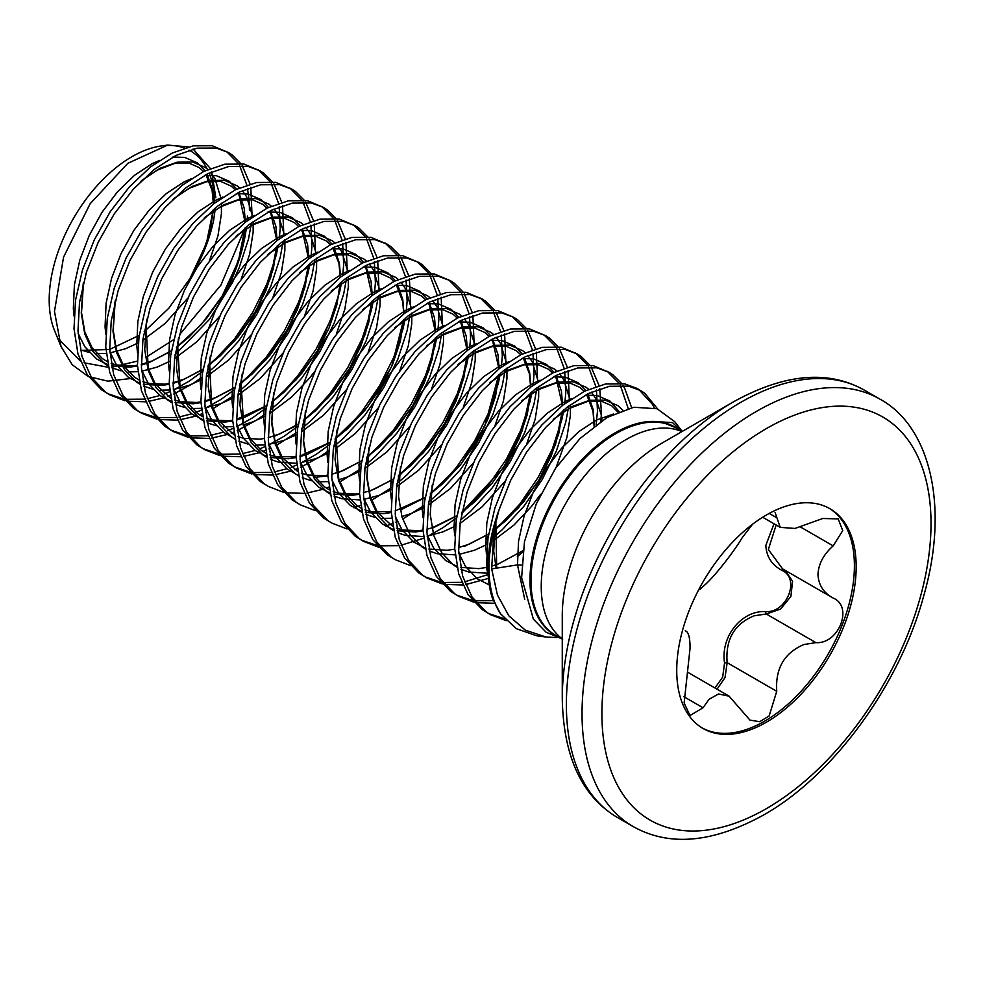 <?xml version="1.0" encoding="UTF-8"?>
<svg xmlns="http://www.w3.org/2000/svg" width="984" height="984" viewBox="0 0 984 984"><rect width="100%" height="100%" fill="white"/><g stroke="black" fill="none" stroke-linecap="round" stroke-linejoin="round"><path stroke-width="1.48" d="M682.232 431.423L674.766 421.718L657.103 408.754L633.696 407.253L607.03 417.487L579.982 438.557L555.505 468.359L536.231 504.029L524.472 541.729L521.631 577.657L533.365 619.12L546.145 632.245L562.688 639.157M681.211 430.894L672.576 422.628L661.297 421.915L676.635 428.04M521.582 565.05L517.498 564.902L491.668 568.9L497.449 595.013L508.851 615.836L525.358 630.166L545.985 637.029L556.784 637.558M500.389 613.635L492.295 597.94A134.599 77.711 -60 0 1 487.966 567.682A134.599 77.711 -60 0 1 498.851 510.376L493.919 530.425A134.402 77.601 120 0 0 488.999 568.112A134.402 77.601 120 0 0 500.389 613.635L516.268 628.665L536.833 635.824M214.697 203.012A117.022 67.564 120 0 0 209.075 173.073M207.526 169.678A117.022 67.564 120 0 0 189.088 150.134M184.438 148.067A117.022 67.564 120 0 0 164.635 145.583M130.22 378.569L107.883 381.165L88.216 376.478L72.275 364.781L61.057 346.565L54.477 311.387L63.554 257.144L90.147 203.713L127.846 163.307L167.698 145.078L161.474 145.927A117.022 67.564 120 0 0 49.2 300.022A117.022 67.564 120 0 0 53.64 328.324L61.033 346.577M167.698 145.078L188.375 146.923M193.098 149.027L210.342 168.485M211.708 171.868L215.84 197.821M215.385 207.919L213.688 219.924C210.219 236.812 203.934 253.552 194.844 270.182L189.937 278.57L168.744 308.3L144.168 331.768M492.295 597.94L486.44 566.809L487.99 538.199L494.903 508.027L506.723 477.99L522.676 449.811L541.766 425.063L562.823 405.15L584.545 391.202L605.603 383.969L624.705 383.858L637.017 388.422L644.618 393.096L657.669 408.963M638.973 389.627L652.478 404.375L654.298 407.88M498.851 510.376L510.684 480.278L526.637 452.099L545.739 427.351L566.796 407.438L588.518 393.489L609.576 386.269L628.665 386.146L640.99 390.709M124.956 400.734L109.827 394.892L101.61 389.861L87.355 374.879L77.994 354.105L74.009 328.693L75.559 300.083L82.471 269.911L94.292 239.875L110.245 211.695L129.334 186.948L150.392 167.034L172.126 153.086L193.184 145.866L212.273 145.743L228.559 152.594L232.199 154.98L240.736 163.541M226.541 151.511L238.226 163.319M239.604 165.509L246.836 185.041M247.476 188.522L247.87 191.351A134.599 77.711 120 0 1 249.419 210.158M109.827 394.892L105.571 392.149L91.315 377.167L81.967 356.392L77.982 330.981L79.52 302.383L86.444 272.199L98.252 242.175L114.205 213.983L133.307 189.236L154.365 169.322L176.087 155.374L197.144 148.154L216.234 148.03L228.559 152.594M242.199 165.607L250.059 184.033M250.809 187.329L252.113 217.107M156.677 419.049L141.548 413.206L133.332 408.175L119.076 393.194L109.728 372.419L105.743 347.008L107.281 318.41L114.205 288.226L126.014 258.202L141.967 230.01L161.068 205.262L182.126 185.349L203.848 171.4L224.905 164.18L243.995 164.057L260.28 170.908L263.921 173.295L272.47 181.868M258.263 169.826L269.948 181.634M271.326 183.823L278.57 203.356M279.198 206.837L280.231 227.944L279.259 238.78M141.548 413.206L137.305 410.463L123.049 395.482L113.689 374.707L109.704 349.295L111.254 320.698L118.166 290.514L129.974 260.489L145.94 232.298L165.029 207.55L186.087 187.649L207.808 173.688L228.866 166.468L247.968 166.345L260.28 170.908M273.921 183.922L281.781 202.36M282.531 205.644L283.847 235.422M188.399 437.363L173.27 431.521L165.066 426.49L150.81 411.509L141.45 390.734L137.465 365.322L139.015 336.725L145.927 306.541L157.735 276.516L173.688 248.325L192.79 223.577L213.848 203.676L235.57 189.715L256.627 182.495L275.729 182.372L292.002 189.223L295.643 191.609L304.191 200.183M289.985 188.141L301.682 199.949M303.06 202.15L310.292 221.671M310.919 225.164L311.953 246.271L310.993 257.095M173.27 431.521L169.027 428.778L154.771 413.797L145.411 393.022L141.425 367.61L142.975 339.013L149.888 308.841L161.708 278.804L177.661 250.612L196.751 225.865L217.808 205.963L239.542 192.003L260.6 184.783L279.69 184.66L292.002 189.223M305.643 202.237L313.515 220.674M314.253 223.958L315.569 253.737M220.121 455.69L204.992 449.836L196.788 444.817L182.532 429.823L173.172 409.049L169.187 383.637L170.736 355.039L177.649 324.868L189.469 294.831L205.422 266.639L224.512 241.892L245.57 221.99L267.291 208.03L288.349 200.81L307.451 200.687L323.736 207.538L327.364 209.924L335.913 218.497M321.719 206.456L333.404 218.263M334.781 220.465L342.014 239.985M342.641 243.478L343.674 264.585L342.715 275.409M204.992 449.836L200.748 447.105L186.493 432.111L177.145 411.337L173.159 385.925L174.697 357.327L181.622 327.155L193.43 297.119L209.383 268.927L228.485 244.18L249.542 224.278L271.264 210.33L292.322 203.098L311.411 202.975L323.736 207.538M337.364 220.551L345.236 238.989M345.987 242.273L347.291 272.064M251.855 474.005L236.726 468.15L228.509 463.132L214.254 448.138L204.906 427.363L200.921 401.952L202.458 373.354L209.371 343.182L221.191 313.146L237.144 284.954L256.246 260.207L277.303 240.305L299.025 226.357L320.083 219.125L339.173 219.002L355.458 225.865L359.099 228.239L367.647 236.812M353.441 224.77L365.126 236.578M366.503 238.78L373.736 258.3M374.375 261.793L375.408 282.9L374.437 293.724M236.726 468.15L232.482 465.42L218.227 450.438L208.866 429.651L204.881 404.239L206.431 375.642L213.343 345.47L225.151 315.433L241.105 287.242L260.207 262.494L281.264 242.593L302.986 228.645L324.043 221.412L343.145 221.289L355.458 225.865M369.098 238.878L376.958 257.304M377.708 260.588L379.024 290.378M283.577 492.32L268.447 486.465L260.231 481.447L245.988 466.465L236.627 445.678L232.642 420.266L234.192 391.669L241.105 361.497L252.913 331.46L268.866 303.269L287.968 278.521L309.025 258.62L330.747 244.672L351.805 237.439L370.906 237.316L387.179 244.18L390.82 246.553L399.369 255.127M385.162 243.085L396.859 254.905M398.237 257.095L405.469 276.615M406.097 280.108L407.13 301.215L406.171 312.039M268.447 486.465L264.204 483.734L249.948 468.753L240.588 447.966L236.603 422.567L238.153 393.957L245.065 363.785L256.885 333.748L272.839 305.569L291.928 280.821L312.986 260.908L334.708 246.959L355.765 239.727L374.867 239.616L387.179 244.18M400.82 257.193L408.692 275.618M409.43 278.915L410.746 308.693M315.298 510.634L300.169 504.78L291.965 499.761L277.709 484.78L268.349 463.993L264.364 438.593L265.914 409.984L272.826 379.812L284.647 349.775L300.6 321.596L319.689 296.848L340.747 276.935L362.469 262.986L383.526 255.754L402.628 255.643L418.913 262.494L422.542 264.88L431.09 273.441M416.896 261.412L428.581 273.22M429.959 275.409L437.191 294.942M437.818 298.423L438.852 319.529L437.892 330.353M300.169 504.78L295.926 502.049L281.67 487.068L272.322 466.293L268.337 440.881L269.874 412.271L276.787 382.099L288.607 352.063L304.56 323.884L323.662 299.136L344.72 279.222L366.442 265.274L387.499 258.054L406.589 257.931L418.913 262.494M432.542 275.508L440.414 293.933M441.152 297.23L442.468 327.008M347.032 528.949L331.903 523.107L323.687 518.076L309.431 503.095L300.083 482.32L296.086 456.908L297.635 428.298L304.548 398.126L316.368 368.09L332.321 339.911L351.411 315.163L372.469 295.249L394.203 281.301L415.26 274.081L434.35 273.958L450.635 280.809L454.276 283.195L462.812 291.756M448.618 279.727L460.303 291.535M461.68 293.724L468.913 313.256M469.553 316.737L470.586 337.844L469.614 348.68M331.903 523.107L327.647 520.364L313.404 505.382L304.044 484.608L300.058 459.196L301.596 430.598L308.521 400.414L320.329 370.39L336.282 342.198L355.384 317.451L376.442 297.537L398.163 283.589L419.221 276.369L438.323 276.246L450.635 280.809M464.276 293.822L472.136 312.248M472.886 315.544L474.202 345.322M378.754 547.264L363.625 541.421L355.409 536.391L341.165 521.409L331.805 500.635L327.82 475.223L329.357 446.625L336.282 416.441L348.09 386.417L364.043 358.225L383.145 333.478L404.203 313.564L425.924 299.616L446.982 292.396L466.072 292.273L482.357 299.124L485.998 301.51L494.546 310.083M480.34 298.041L492.037 309.849M493.414 312.039L500.647 331.571M501.274 335.052L502.307 356.159L501.348 366.995M363.625 541.421L359.381 538.678L345.126 523.697L335.765 502.922L331.78 477.511L333.33 448.913L340.243 418.729L352.063 388.705L368.016 360.513L387.106 335.765L408.163 315.864L429.885 301.904L450.943 294.683L470.044 294.56L482.357 299.124M495.998 312.137L503.857 330.575M504.608 333.859L505.924 363.637M410.476 565.591L395.347 559.736L387.142 554.705L372.887 539.724L363.526 518.949L359.541 493.537L361.091 464.94L368.004 434.756L379.812 404.731L395.777 376.54L414.867 351.792L435.924 331.891L457.646 317.93L478.704 310.71L497.806 310.587L514.091 317.438L517.719 319.825L526.268 328.398M512.074 316.356L523.759 328.164M525.136 330.366L532.369 349.886M532.996 353.379L534.029 374.486L533.07 385.31M395.347 559.736L391.103 557.005L376.847 542.012L367.499 521.237L363.502 495.825L365.052 467.228L371.964 437.056L383.785 407.019L399.738 378.828L418.827 354.08L439.885 334.179L461.619 320.218L482.677 312.998L501.766 312.875L514.091 317.438M527.719 330.452L535.591 348.889M536.329 352.174L537.645 381.952M442.21 583.906L427.081 578.051L418.864 573.032L404.608 558.039L395.248 537.264L391.263 511.852L392.813 483.255L399.725 453.083L411.546 423.046L427.499 394.855L446.588 370.107L467.646 350.206L489.38 336.257L510.438 329.025L529.527 328.902L545.812 335.753L549.453 338.139L557.989 346.712M543.795 334.671L555.48 346.479M556.858 348.68L564.09 368.201M564.73 371.694L565.763 392.8L564.791 403.624M427.081 578.051L422.825 575.32L408.569 560.327L399.221 539.552L395.236 514.14L396.773 485.543L403.698 455.371L415.506 425.334L431.459 397.142L450.561 372.395L471.619 352.493L493.341 338.545L514.398 331.313L533.488 331.19L545.812 335.753M559.453 348.767L567.313 367.204M568.063 370.488L569.367 400.279M473.931 602.22L458.802 596.365L450.586 591.347L436.33 576.353L426.982 555.579L422.997 530.167L424.534 501.569L431.459 471.397L443.267 441.361L459.221 413.169L478.322 388.422L499.38 368.52L521.102 354.572L542.159 347.34L561.249 347.217L577.534 354.08L581.175 356.454L589.723 365.027M575.517 352.985L587.202 364.793M588.58 366.995L595.824 386.515M596.452 390.008L597.485 411.115L596.144 424.67M458.802 596.365L454.559 593.635L440.303 578.654L430.943 557.866L426.958 532.455L428.507 503.857L435.42 473.685L447.228 443.649L463.193 415.457L482.283 390.709L503.341 370.808L525.062 356.86L546.12 349.627L565.222 349.504L577.534 354.08M591.175 367.094L599.035 385.519M599.785 388.803L601.445 413.403L600.83 421.373M506.219 620.658L490.524 614.68L482.32 609.662L468.064 594.68L458.704 573.893L454.719 548.494L456.268 519.884L463.181 489.712L474.989 459.676L490.942 431.484L510.044 406.736L531.102 386.835L552.823 372.887L573.881 365.654L592.983 365.531L609.256 372.395L612.897 374.781L621.445 383.342M607.251 371.312L618.936 383.12M620.314 385.31L628.198 408.458M490.524 614.68L486.281 611.95L472.025 596.968L462.664 576.181L458.679 550.782L460.229 522.172L467.142 492L478.962 461.963L494.915 433.784L514.005 409.036L535.062 389.123L556.796 375.175L577.854 367.942L596.944 367.832L609.256 372.395M622.897 385.408L624.717 388.348L631.617 407.647M251.51 222.753L248.485 239.112L239.124 267.882L232.519 282.433L209.371 319.468L175.103 354.707M278.337 244.967L276.246 255.139L266.885 283.909L252.63 312.531L234.241 339.308L207.895 366.971M202.778 371.263L189.199 381.152L173.405 390.07M169.814 391.718L164.254 393.994M159.925 395.519L147.268 398.717M144.365 399.172L125.78 399.307M123.357 398.926L107.859 393.698M283.232 241.068L280.206 257.427L270.846 286.196L256.603 314.818L238.202 341.596L216.665 364.941L206.738 373.551M201.941 377.29L193.172 383.44L173.774 394.006M170.293 395.47L167.698 396.478M163.602 397.893L148.326 401.46M145.484 401.804L127.317 401.214M310.058 263.294L307.967 273.454L298.607 302.223L284.364 330.845L265.963 357.635L239.616 385.285M234.5 389.578L220.933 399.467L205.127 408.385M201.535 410.033L195.976 412.308M191.646 413.833L178.99 417.031M176.087 417.487L157.502 417.622M155.078 417.241L139.593 412.013M314.954 259.382L311.928 275.754L302.58 304.511L288.324 333.133L269.923 359.923L248.386 383.256L238.472 391.866M233.663 395.605L212.901 408.778M207.058 411.632L205.496 412.333M202.015 413.797L199.42 414.793M195.336 416.207L180.047 419.774M177.218 420.119L159.039 419.528M341.78 281.608L339.689 291.781L330.341 320.538L316.085 349.16L297.685 375.949L278.878 396.7M266.221 407.893L252.654 417.782L236.861 426.699M233.257 428.36L227.698 430.623M223.368 432.148L210.724 435.346M207.808 435.801L189.223 435.937M186.8 435.555L171.314 430.328M346.675 277.697L343.662 294.068L334.302 322.826L320.046 351.46L301.657 378.237L280.12 401.57L270.194 410.18M265.385 413.92L256.615 420.07L237.23 430.648M233.737 432.111L231.154 433.108M227.058 434.534L211.781 438.089M208.94 438.433L190.773 437.843M373.502 299.923L371.423 310.095L362.063 338.853L347.807 367.487L329.419 394.264L310.612 415.014M297.955 426.207L284.376 436.096L268.583 445.026M264.991 446.674L259.419 448.938M255.102 450.463L242.445 453.661M239.542 454.116L220.957 454.251M218.534 453.87L203.036 448.642M378.409 296.012L375.384 312.383L366.023 341.141L351.768 369.775L333.379 396.552L311.842 419.885L301.916 428.495M297.119 432.234L276.344 445.42M270.514 448.261L268.952 448.962M265.471 450.426L262.876 451.422M258.78 452.849L243.503 456.404M240.662 456.748L222.495 456.158M405.236 318.238L403.145 328.41L393.784 357.18L379.529 385.802L361.14 412.579L342.334 433.329M329.677 444.522L316.11 454.411L300.305 463.341M296.713 464.989L291.153 467.252M286.824 468.778L274.167 471.976M271.264 472.431L252.679 472.566M250.256 472.185L234.77 466.969M410.131 314.327L407.105 330.698L397.757 359.467L383.502 388.09L365.101 414.867L343.564 438.2L333.637 446.81M328.841 450.561L320.071 456.699L300.673 467.277M297.193 468.741L294.597 469.737M290.514 471.164L275.225 474.719M272.383 475.063L254.216 474.472M436.957 336.553L434.867 346.725L425.518 375.494L411.263 404.117L392.862 430.894L366.528 458.556M361.399 462.837L358.729 464.965M441.853 332.654L438.839 349.012L429.479 377.782L415.223 406.404L396.835 433.181L375.298 456.527L365.372 465.137M360.562 468.876L339.8 482.049M333.957 484.891L332.407 485.592M328.914 487.055L326.319 488.052M322.235 489.478L306.959 493.046M304.118 493.378L285.95 492.799M468.679 354.867L466.601 365.039L457.24 393.809L442.984 422.431L424.596 449.208L398.249 476.871M393.133 481.164L390.451 483.279M473.587 350.968L470.561 367.327L461.201 396.097L446.945 424.719L428.557 451.496L407.019 474.841L397.093 483.452M392.284 487.191L371.522 500.364M365.691 503.218L364.129 503.906M360.636 505.37L353.957 507.793M500.413 373.182L498.322 383.354L488.962 412.124L474.706 440.746L456.318 467.523L438.458 487.363M505.309 369.283L502.283 385.642L492.935 414.412L478.679 443.034L460.278 469.823L438.741 493.156L428.815 501.766M424.018 505.505L403.243 518.679M397.413 521.532L395.851 522.221M392.37 523.685L385.679 526.108M532.135 391.509L530.044 401.669L520.684 430.438L506.44 459.061L488.039 485.85L461.705 513.5M456.576 517.793L443.009 527.682L427.216 536.6M423.612 538.248L401.066 545.247M398.163 545.702L379.578 545.837M377.155 545.456L361.669 540.228M537.03 387.598L534.017 403.969L524.657 432.726L510.401 461.348L492.012 488.138L470.475 511.471L460.549 520.081M455.74 523.82L453.919 525.173M563.857 409.824L561.766 419.996L552.418 448.753L538.162 477.375L519.761 504.165L493.722 531.557M488.31 536.108L485.629 538.223M568.764 405.912L565.738 422.284L556.378 451.041L542.122 479.675L523.734 506.452L502.197 529.786L492.738 538.014M487.461 542.135L485.641 543.488M522.725 552.208L517.35 556.538M487.068 574.89L464.522 581.876M461.619 582.331L443.034 582.466M440.611 582.085L425.113 576.858M487.547 578.641L465.58 584.619M462.738 584.963L444.571 584.373M493.341 600.646L474.755 600.781M472.332 600.4L456.847 595.185M494.485 603.278L476.293 602.688M504.484 618.788L488.568 613.499M562.27 698.8L562.27 615.75A140.933 81.365 120 0 1 661.924 443.144L733.843 401.62A242.654 140.097 120 0 0 562.27 698.8C563.451 756.794 581.851 796.364 617.485 817.507L633.143 826.548C669.255 846.83 712.724 842.993 763.547 815.023C833.214 775.896 899.856 684.741 923.779 595.677C949.658 505.69 929.769 426.109 879.917 399.135A246.763 142.471 120 0 0 756.524 411.349A246.763 142.471 120 0 0 595.32 628.801A246.763 142.471 120 0 0 633.143 826.548M714.974 688.013L722.674 677.115L724.556 662.884C720.3 636.636 741.776 610.055 765.786 611.605C787.052 613.106 800.595 578.125 781.8 570.326C771.714 564.804 766.388 556.489 765.835 545.382L774.014 523.771M676.734 670.375A126.887 73.259 120 0 0 703.019 728.455A126.887 73.259 120 0 0 800.791 694.458A126.887 73.259 120 0 0 856.178 566.772A126.887 73.259 120 0 0 829.906 508.691A126.887 73.259 120 0 0 732.121 542.676A126.887 73.259 120 0 0 676.734 670.375M702.133 727.926A126.887 73.259 120 0 0 799.598 692.822A126.887 73.259 120 0 0 854.407 565.751A126.887 73.259 120 0 0 829.008 508.187M685.258 630.707L685.737 631.002C688.64 632.318 690.079 638.087 690.055 648.308L684.126 703.019L690.005 715.528L703.031 707.779L708.96 699.378L718.48 693.978L729.107 696.168L749.98 720.128L759.734 721.69L769.156 715.946L776.745 691.309C775.244 668.444 784.309 652.847 803.953 644.532L815.884 642.626C838.823 644.348 853.571 606.452 833.177 598.063L782.538 568.85M833.768 598.383L833.177 598.063C823.583 592.872 818.516 585.013 817.975 574.459C818.516 563.943 823.583 554.41 833.177 545.874L842.722 530.622L838.208 518.9L822.784 518.482L794.974 528.457L780.214 527.35L775.109 512.492M752.465 524.324L742.17 537.744C732.108 554.521 711.739 579.847 703.031 586.427L699.698 589.551M785.06 570.302L792.575 581.236L790.927 596.316L780.632 609.047L766.29 613.991L754.174 615.799C734.322 623.918 725.319 639.551 727.151 662.675L725.036 677.558L717.053 689.206M776.155 525.013L768.344 549.49L782.538 568.838M724.556 662.884L727.151 662.675L776.745 691.309M765.786 611.605A2.017 0.947 -90.2 0 0 766.29 613.991L815.884 642.626M783.424 569.355A2.017 1.132 -62 0 0 781.8 570.326M58.364 338.803L80.294 360.956M84.083 362.788L108.4 367.303M111.844 367.143L137.342 361.14M145.829 357.438L173.627 339.664M179.371 334.88L220.92 285.089L245.065 227.956M139.211 335.359L109.544 349.48L82.275 350.378L89.347 352.506M491.668 568.9L493.919 530.425L506.022 520.487L523.894 501.483L539.183 479.663L551.089 456.33L558.973 432.886L562.442 411.004M682.17 431.447L675.737 427.733A119.913 69.224 120 0 0 583.34 459.86A119.913 69.224 120 0 0 530.991 580.535A119.913 69.224 120 0 0 555.825 635.418L562.27 639.133M681.912 431.595A119.913 69.224 120 0 0 626.033 439.59A119.913 69.224 120 0 0 541.237 586.439A119.913 69.224 120 0 0 562.27 638.837M558.408 636.906A120.11 69.347 -60 0 1 529.97 580.105A120.11 69.347 -60 0 1 584.668 456.859A120.11 69.347 -60 0 1 678.32 429.221M662.257 442.948L733.843 401.62C784.666 373.649 828.134 369.799 864.247 390.094A246.763 142.471 120 0 0 740.866 402.308A246.763 142.471 120 0 0 579.662 619.76A246.763 142.471 120 0 0 617.485 817.507M766.462 428.557A232.728 134.365 120 0 0 601.9 713.584A232.728 134.365 120 0 0 766.462 808.59A232.728 134.365 120 0 0 931.024 523.562A232.728 134.365 120 0 0 766.462 428.557M683.855 696.709L703.031 707.779M800.767 527.166L833.177 545.874M769.217 513.427L776.745 517.781M247.439 216.086A134.058 77.404 -60 0 1 247.132 220.773M246.517 226.726A134.058 77.404 -60 0 1 215.324 310.477M496.133 568.211L493.697 551.163L495.469 522.836M554.066 418.667L572.565 406.355L589.601 400.303L605.037 400.082L617.89 405.654L622.761 410.131M522.344 400.353L540.843 388.04L557.879 381.989L573.315 381.767L586.169 387.327L588.58 389.32M591.335 392.149L595.627 398.336L601.076 414.079L601.962 420.611M486.896 573.192L468.827 572.024L460.967 569.318M457.068 567.325L453.526 565.05L441.632 552.639L433.735 535.481L430.254 514.534L432.197 485.173M490.61 382.038L509.122 369.726L526.157 363.674L541.581 363.453L554.435 369.012L556.858 371.005M559.613 373.834L563.906 380.008L569.982 399.848M570.413 404.67L570.4 415.309L566.907 437.462L556.083 467.486M540.647 494.288L531.827 506.071L513.956 525.062L492.32 541.446M487.203 544.386L474.448 550.253L459.27 554.349M455.161 554.878L437.093 553.709L429.245 551.003M425.334 549.01L421.804 546.735L409.897 534.324L402.013 517.166L398.52 496.219L400.463 466.859M458.888 363.711L477.388 351.411L494.423 345.359L509.86 345.126L522.713 350.698L525.136 352.69M527.879 355.519L532.172 361.694L538.248 381.534M538.691 386.355L538.666 396.983L535.185 419.147L526.76 443.846M505.284 481.053L482.221 506.748L460.045 523.463M455.481 526.071L442.726 531.938L427.536 536.034M423.44 536.563L405.371 535.394L397.511 532.688M393.612 530.683L390.082 528.42L378.176 516.01L370.291 498.851L366.798 477.904L368.742 448.544M427.167 345.396L445.666 333.084L462.701 327.045L478.138 326.811L490.991 332.383L493.402 334.376M496.157 337.204L500.45 343.379L506.526 363.219M506.957 368.041L506.944 378.668L503.464 400.832L495.038 425.531M473.562 462.738L450.5 488.433L428.323 505.136M423.76 507.756L410.992 513.623L402.456 516.329M391.718 518.236L382.222 518.396M374.867 517.363L365.79 514.374M361.891 512.369L358.348 510.106L346.454 497.695L338.558 480.536L335.077 459.589L337.02 430.229M395.433 327.082L413.944 314.769L430.98 308.73L446.404 308.496L459.257 314.068L461.68 316.061M464.436 318.89L468.728 325.064L474.805 344.904M475.235 349.726L475.223 360.353L471.73 382.518L463.304 407.216M441.828 444.424L418.778 470.118L396.601 486.822M392.038 489.442L379.271 495.296L363.723 499.454M359.984 499.921L341.928 498.765L334.068 496.059M330.157 494.054L326.627 491.779L314.72 479.38L306.836 462.222L303.355 441.262L305.298 411.915M363.711 308.767L382.21 296.455L399.258 290.403L414.682 290.182L427.536 295.753L429.959 297.734M432.702 300.575L436.994 306.75L443.071 326.59M443.513 331.399L443.489 342.038L440.008 364.203L431.582 388.901M410.107 426.109L387.044 451.804L364.867 468.507M360.304 471.127L347.549 476.982L339 479.688M328.262 481.606L318.767 481.766M311.424 480.733L302.334 477.744M298.435 475.739L294.905 473.464L282.998 461.066L275.114 443.907L271.621 422.948L273.564 393.6M331.989 290.452L350.488 278.14L367.524 272.088L382.961 271.867L395.814 277.427L398.225 279.419M400.98 282.248L405.273 288.435L411.349 308.275M411.779 313.084L411.767 323.724L408.286 345.876L399.861 370.587M378.385 407.782L355.322 433.489L335.187 448.938M327.082 453.612L315.827 458.667L300.268 462.824M296.541 463.292L278.472 462.123L270.612 459.43M266.713 457.425L263.171 455.149L251.277 442.738L243.38 425.58L239.899 404.633L241.843 375.285M300.255 272.137L318.767 259.825L335.802 253.774L351.226 253.552L364.092 259.112L366.503 261.104M369.258 263.933L373.551 270.12L379.627 289.948M380.058 294.769L380.045 305.409L376.552 327.561L368.139 352.272M346.663 389.467L323.601 415.162L301.424 431.878M296.861 434.485L284.093 440.352L268.546 444.51M264.807 444.977L255.311 445.125M247.968 444.091L238.891 441.103M234.979 439.11L231.449 436.834L219.543 424.424L211.658 407.265L208.178 386.318L210.121 356.958M268.534 253.823L287.033 241.51L304.081 235.459L319.505 235.237L332.358 240.797L334.781 242.79M337.537 245.619L341.829 251.793L347.893 271.633M348.336 276.455L348.324 287.094L344.831 309.247L336.405 333.945M314.929 371.152L309.751 377.856L291.879 396.847L269.702 413.563M265.127 416.171L252.371 422.038L243.823 424.744M233.085 426.662L223.589 426.81M216.246 425.777L207.169 422.788M203.257 420.795L199.727 418.52L187.821 406.109L179.937 388.951L176.443 368.004L178.387 338.644M236.812 235.496L255.311 223.196L272.347 217.144L287.783 216.91L300.637 222.482L303.047 224.475M305.803 227.304L310.095 233.479L316.172 253.318M316.614 258.14L316.59 268.767L313.109 290.932L304.683 315.63M283.207 352.838L260.145 378.532L237.968 395.248M233.405 397.856L220.65 403.723L205.09 407.868M201.363 408.348L191.868 408.495M184.512 407.462L175.435 404.473M171.536 402.468L168.006 400.205L156.099 387.794L148.215 370.636L144.722 349.689L146.665 320.329M205.09 217.181L223.589 204.869L240.625 198.829L256.061 198.596L268.915 204.168L271.326 206.16M274.081 208.989L278.374 215.164L284.45 235.004M284.88 239.825L284.868 250.453L281.375 272.617L272.962 297.316M251.486 334.523L228.423 360.218L206.246 376.921M201.683 379.541L188.916 385.408L173.368 389.553M169.642 390.021L160.134 390.181M152.791 389.147L143.713 386.159M139.814 384.154L136.272 381.89L124.378 369.48L116.481 352.321L113 331.362L114.944 302.014M173.356 198.866L191.868 186.554L208.903 180.515L224.327 180.281L237.181 185.853L239.604 187.846M242.359 190.675L246.652 196.849L252.728 216.689M253.159 221.511L253.146 232.138L249.653 254.303L241.228 279.001M219.752 316.208L196.702 341.903L174.525 358.606M169.949 361.226L157.194 367.081L141.647 371.239M137.908 371.706L128.412 371.866M121.069 370.833L111.991 367.844M108.08 365.839L104.55 363.563L92.644 351.165L84.759 334.007L81.266 313.047L83.21 283.7M141.635 180.552L160.134 168.239L177.169 162.188L192.606 161.966L205.459 167.538L207.882 169.519M210.625 172.36L214.918 178.535L220.994 198.374M221.437 203.184L221.412 213.823L217.931 235.988L209.506 260.686M188.03 297.894L164.968 323.588L142.791 340.292M138.227 342.912L125.472 348.767L109.913 352.924M106.186 353.391L96.69 353.551M524.755 599.527L517.498 564.902L518.543 541.335L523.992 516.477L533.451 491.729L546.304 468.507L561.741 448.101L578.777 431.656L596.365 420.094L613.499 414.018M486.465 554.164L485.776 546.587L486.822 523.021L492.271 498.162L501.729 473.415L514.583 450.192L530.007 429.787L547.055 413.341L564.631 401.779L571.889 398.545M585.259 395.174L597.103 395.507L609.957 401.066L619.108 411.521M488.568 584.57L477.326 578.789L465.42 566.378L458.815 553.106M454.731 535.849L454.042 528.273L455.088 504.706L460.537 479.848L469.995 455.1L482.861 431.878L498.285 411.46L515.321 395.027L532.91 383.465L540.167 380.23M553.537 376.86L565.382 377.179L578.235 382.751L585.751 390.623M587.755 393.871L593.143 409.504L594.324 426.047M522.934 550.708L498.248 563.992L491.496 566.206M486.477 567.448L478.765 568.629L460.573 567.362M456.847 566.255L445.592 560.474L433.698 548.063L427.081 534.792M423.009 517.535L422.321 509.958L423.366 486.391L428.815 461.533L438.274 436.785L451.127 413.551L466.564 393.145L483.599 376.7L501.188 365.15L508.445 361.915M521.815 358.545L533.648 358.865L546.514 364.437L554.029 372.296M556.034 375.556L561.421 391.177L562.627 405.31M488.618 534.164L464.165 546.514M454.743 549.134L447.043 550.314L428.852 549.047M425.113 547.94L413.87 542.159L401.964 529.749L395.359 516.477M391.288 499.208L390.599 491.643L391.644 468.064L397.093 443.206L406.552 418.471L419.405 395.236L434.842 374.83L451.877 358.385L469.454 346.823L476.723 343.601M490.081 340.218L501.926 340.55L514.78 346.122L522.295 353.982M524.312 357.229L529.687 372.862L530.905 386.995M530.72 392.69L527.252 414.572L519.367 438.015L507.461 461.348L492.16 483.169L474.3 502.172L461.927 512.32M456.896 515.85L432.443 528.199M423.022 530.819L415.309 532L397.13 530.733M393.391 529.626L382.149 523.832L370.242 511.434L363.637 498.162M359.554 480.893L358.865 473.316L359.91 449.749L365.359 424.891L374.83 400.156L387.684 376.921L403.108 356.516L420.143 340.07L437.732 328.508L444.989 325.286M458.359 321.903L470.204 322.235L483.058 327.807L490.573 335.667M492.59 338.914L497.966 354.548L499.171 368.68M498.999 374.375L495.53 396.257L487.633 419.701L475.739 443.034L460.438 464.854L442.566 483.857L430.205 494.005M425.174 497.535L400.722 509.884M391.3 512.504L383.588 513.685L365.396 512.418M361.669 511.299L350.427 505.518L338.521 493.119L331.903 479.848M327.832 462.578L327.143 455.002L328.189 431.435L333.637 406.577L343.096 381.841L355.95 358.606L371.386 338.201L388.422 321.756L406.011 310.194L413.268 306.971M426.638 303.589L438.483 303.921L451.336 309.493L458.851 317.352M460.856 320.599L466.244 336.233L467.449 350.365M467.277 356.06L463.796 377.93L455.912 401.386L444.005 424.719L428.716 446.539L410.845 465.543L398.483 475.69M393.44 479.22L368.988 491.569M359.578 494.189L351.866 495.358L333.674 494.103M329.935 492.984L318.693 487.203L306.799 474.792L300.182 461.533M296.11 444.264L295.421 436.687L296.467 413.12L301.916 388.262L311.375 363.514L324.228 340.292L339.664 319.886L356.7 303.441L374.277 291.879L381.546 288.656M394.904 285.274L406.749 285.606L419.602 291.166L427.118 299.038M429.135 302.285L434.522 317.918L435.728 332.038M435.543 337.746L432.074 359.615L424.19 383.071L412.284 406.404L396.995 428.224L379.123 447.216L366.761 457.376M361.718 460.893L337.266 473.255M327.844 475.862L315.101 477.302M294.585 473.243L286.971 468.888L275.065 456.478L268.46 443.218M264.388 425.949L263.687 418.372L264.733 394.805L270.182 369.947L279.653 345.199L292.506 321.977L307.93 301.559L324.978 285.126L342.555 273.564L349.812 270.329M363.182 266.959L375.027 267.291L387.881 272.851L395.396 280.723M397.413 283.97L402.788 299.603L404.006 313.724M403.821 319.431L400.353 341.3L392.468 364.757L380.562 388.09L365.261 409.91L347.389 428.901L335.027 439.061M329.997 442.579L307.894 454.091L299.972 456.637M296.123 457.548L288.41 458.728L270.219 457.474M266.492 456.355L255.25 450.574L243.343 438.163L236.726 424.891M232.655 407.634L231.966 400.058L233.011 376.491L238.46 351.632L247.919 326.885L260.785 303.662L276.209 283.244L293.244 266.812L310.833 255.25L318.09 252.015M331.46 248.644L343.305 248.964L356.159 254.536L363.674 262.408M365.679 265.655L371.066 281.289L372.272 295.409M372.1 301.104L368.631 322.986L360.734 346.429L348.84 369.763L333.539 391.583L315.667 410.586L304.228 420.057M295.335 426.158L273.823 436.613M231.142 436.613L223.516 432.259L211.621 419.848L205.004 406.577M200.933 389.32L200.244 381.743L201.29 358.164L206.738 333.318L216.197 308.57L229.051 285.335L244.487 264.93L261.523 248.485L279.112 236.923L286.369 233.7M299.726 230.317L311.571 230.65L324.425 236.222L331.952 244.081M333.957 247.341L339.345 262.962L340.55 277.094M340.366 282.789L336.897 304.671L329.013 328.115L317.106 351.448L301.817 373.268L283.945 392.272L271.584 402.419M266.541 405.949L244.438 417.462L236.517 419.996M232.667 420.918L224.955 422.099L206.775 420.832M203.036 419.725L191.794 413.944L179.887 401.534L173.282 388.262M169.211 370.993L168.522 363.428L169.568 339.849L175.017 314.991L184.475 290.255L197.329 267.021L212.753 246.615L229.801 230.17L247.378 218.608L254.635 215.385M268.005 212.003L279.85 212.335L292.703 217.907L300.218 225.767M302.236 229.014L307.611 244.647L308.828 258.78M308.644 264.475L305.175 286.356L297.291 309.8L285.385 333.133L270.083 354.953L252.212 373.957L239.85 384.104M234.819 387.634L212.716 399.135L204.795 401.681M200.945 402.604L193.233 403.784L175.041 402.517M171.314 401.411L160.072 395.617L148.166 383.219L141.561 369.947M137.477 352.678L136.788 345.101L137.834 321.534L143.283 296.676L152.741 271.941L165.607 248.706L181.031 228.3L198.067 211.855L215.656 200.293L222.913 197.071M236.283 193.688L248.128 194.02L260.981 199.592L268.497 207.452M270.502 210.699L275.889 226.332L277.094 240.465M276.922 246.16L273.454 268.042L265.557 291.485L253.663 314.818L238.362 336.639L220.49 355.642L208.128 365.79M203.098 369.32L180.982 380.82L173.061 383.366M169.223 384.289L161.511 385.47L143.32 384.203M139.58 383.083L128.338 377.303L116.444 364.892L109.827 351.632M105.755 334.363L105.067 326.786L106.112 303.22L111.561 278.361L121.02 253.626L133.873 230.391L149.31 209.986L166.345 193.54L183.934 181.978L191.191 178.756M204.561 175.373L216.394 175.706L229.26 181.265L236.775 189.137M238.78 192.384L244.167 208.018L245.373 222.15M245.188 227.845L241.72 249.715L233.835 273.171L221.929 296.504L206.64 318.324L188.768 337.327L176.407 347.475M171.364 351.005L149.26 362.506L141.339 365.052M137.489 365.974L129.79 367.143L111.598 365.888M107.859 364.769L96.617 358.988L84.71 346.577L78.105 333.318M74.034 316.048L73.345 308.472L74.39 284.905L79.839 260.047L89.298 235.299L102.151 212.077L117.588 191.671L134.624 175.226L152.2 163.664L159.457 160.441M172.827 157.059L184.672 157.391L197.526 162.95L205.041 170.822M207.058 174.07L212.433 189.703L213.651 203.823M213.467 209.53L209.998 231.4L202.114 254.856L192.114 274.954M545.985 637.029L536.833 635.812M687.964 672.404L729.107 696.155M762.686 517.24L780.214 527.35M864.247 390.094L879.917 399.135M189.949 278.57L206.394 243.478L213.294 209.678M213.43 204.008L212.101 190.404L205.902 174.66M203.528 171.56L199.125 167.538L189.137 163.184L174.82 163.393L156.776 170.318L140.798 181.376M83.529 282.433L81.524 312.617L84.821 331.94L92.139 347.819L102.459 358.631L107.268 361.583M111.143 363.33L116.592 365.002L133.406 365.827L137.465 365.224M141.327 364.412L152.163 360.943L171.4 350.771M176.443 347.278L201.203 324.646L222.175 296.049L238.386 261.018L245.016 227.993M245.151 222.322L239.223 195.607L237.624 192.975M235.25 189.875L231.203 186.111L220.945 181.523L206.702 181.683L188.78 188.473L172.532 199.678M115.263 300.747L113.209 330.23L116.419 349.837L123.701 365.888L134.439 377.13L138.99 379.898M142.864 381.644L148.658 383.403L164.771 384.178L169.187 383.551M173.049 382.739L184.635 378.963L203.135 369.098M208.165 365.605L234.352 341.35L256.086 310.612L270.723 277.439L276.738 246.308M276.873 240.637L270.895 213.835L269.345 211.302M266.971 208.202L262.863 204.389L252.593 199.826L238.288 200.035L220.256 206.935L204.254 217.993M146.985 319.062L146.075 324.745L148.178 368.274L155.472 384.277L170.724 398.225M174.598 399.959L180.453 401.73L196.603 402.481L200.908 401.866M204.77 401.054L215.225 397.733L234.856 387.413M239.887 383.92L266.074 359.664L287.808 328.927L302.445 295.753L308.472 264.622M308.607 258.952L302.629 232.162L301.079 229.616M298.693 226.517L294.597 222.704L284.327 218.141L270.034 218.337L252.002 225.225L235.988 236.32M178.707 337.389L177.624 344.302L180.035 387.032L187.366 402.85L197.698 413.624L202.446 416.539M206.32 418.286L211.843 419.971L228.706 420.758L232.642 420.18M236.504 419.368L266.578 405.728M271.621 402.235L296.418 379.553L317.389 350.919L336.922 304.29L340.193 282.949M340.329 277.267L338.927 263.306L332.801 247.931M330.427 244.832L326.196 240.92L316.27 236.504L302.113 236.59L284.376 243.196L267.709 254.622M210.441 355.704L209.567 361.091L211.597 404.805L218.878 420.857L234.167 434.854M238.042 436.601L243.847 438.347L259.973 439.122L264.364 438.495M268.226 437.683L279.85 433.895L298.3 424.043M303.343 420.549L328.435 397.548L349.578 368.459L365.421 333.847L371.915 301.264M372.05 295.581L366.109 268.841L364.523 266.246M362.149 263.146L358.078 259.358L347.819 254.782L333.551 254.967L315.593 261.793L299.431 272.949M242.162 374.018L241.006 381.534L243.552 423.883L250.514 439.036L261.252 450.328L265.901 453.169M269.776 454.916L275.422 456.637L296.086 456.81M299.948 455.998L330.034 442.357M335.064 438.864L367.499 407.044L391.669 366.54L403.649 319.579M403.784 313.908L402.665 301.436L396.244 284.56M393.871 281.461L389.836 277.697L379.59 273.109L365.347 273.269L347.45 280.034L331.165 291.264M273.884 392.333L271.842 421.939L275.065 441.484L282.346 457.511L297.623 471.484M301.498 473.23L307.328 474.989L323.465 475.752L327.807 475.124M331.682 474.313L343.354 470.512L361.755 460.672M366.798 457.179L391.78 434.301L412.862 405.383L428.827 370.624L435.371 337.893M435.506 332.223L429.332 305.089L427.978 302.875M425.605 299.776L421.57 296.024L411.324 291.424L397.093 291.572L379.197 298.337L362.887 309.579M305.606 410.648L303.601 440.857L306.897 460.168L314.216 476.035L324.548 486.846L329.345 489.798M333.219 491.545L338.668 493.218L355.495 494.042L359.541 493.439M363.404 492.627L368.422 491.237M368.717 491.151L374.252 489.159L393.477 478.987M398.52 475.493L423.428 452.689L444.485 423.87L460.524 389.037L467.092 356.208M467.228 350.538L461.164 323.576L459.7 321.19M457.326 318.09L453.12 314.203L443.194 309.775L429.073 309.849L410.168 317.069L394.609 327.893M337.34 428.962L336.159 436.638L338.742 478.876L345.716 494.017L356.442 505.284L361.067 508.113M364.941 509.86L370.636 511.594L391.263 511.766M395.125 510.954L425.211 497.314M430.242 493.82L461.016 464.079L484.706 426.207L498.814 374.523M498.962 368.852L492.873 341.878L491.422 339.517M489.048 336.417L484.829 332.518L474.903 328.09L460.77 328.164L441.841 335.409L426.343 346.208M369.062 447.289L367.032 477.166L370.291 496.6L377.598 512.566L392.8 526.44M396.675 528.174L402.591 529.958L418.778 530.683L422.985 530.081M426.859 529.269L431.878 527.867M432.345 527.719L456.933 515.628M461.976 512.135L503.525 467.572L522.197 430.746L530.548 392.837M530.683 387.167L529.355 373.588L523.156 357.832M520.782 354.732L516.379 350.71L506.391 346.356L492.098 346.565L474.054 353.465L458.064 364.535M458.581 547.584L469.307 544.152L488.654 533.943M493.956 530.265L518.347 507.941L539.06 479.823L555.529 444.497L562.27 411.164M562.405 405.482L556.292 378.459L554.878 376.146M552.504 373.047L548.248 369.123L538.309 364.707L524.14 364.818L506.366 371.46L489.786 382.837M517.424 554.152L522.959 550.511M594.115 426.195L593.044 411.447L586.599 394.461M584.225 391.361L579.933 387.413L569.994 383.022L555.788 383.145L537.953 389.849L521.52 401.164M617.829 412.05L611.765 405.802L601.851 401.361L587.743 401.423L568.887 408.606L553.242 419.479M495.825 521.311L496.699 568.125"/></g></svg>
